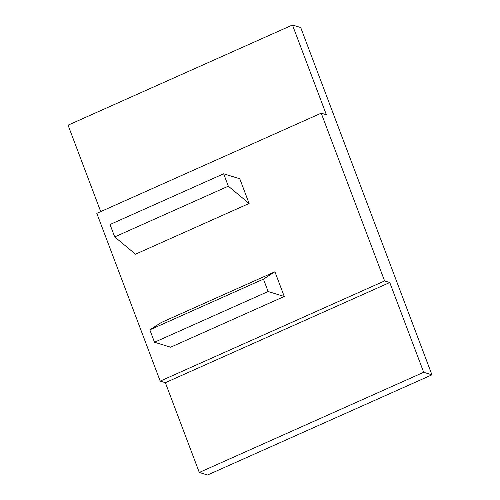 <?xml version="1.0" encoding="UTF-8"?>
<svg xmlns="http://www.w3.org/2000/svg" width="500" height="500" viewBox="0 0 500 500"><rect width="100%" height="100%" fill="white"/><g stroke="black" fill="none" stroke-linecap="round" stroke-linejoin="round"><path stroke-width="0.75" d="M321.213 113.175L384.6 280.931L389.762 282.519L423.681 372.287L431.944 374.831L300.712 27.544L292.456 25L326.375 114.763L321.213 113.175L96.812 213.344L160.206 381.1L384.6 280.931M100.719 211.6L68.056 125.169L292.456 25M160.206 381.1L165.369 382.688L199.288 472.456L207.544 475L431.944 374.831M165.369 382.688L389.762 282.519M199.288 472.456L423.681 372.287M249.106 203.475L135.488 254.194L114.706 236.906L110.025 224.513L223.644 173.794L239.769 178.762L249.106 203.475L228.325 186.188L223.644 173.794M114.706 236.906L228.325 186.188M149.825 329.844L263.444 279.125L274.919 271.775L161.3 322.494L149.825 329.844L154.506 342.238L170.637 347.206L284.256 296.488L268.125 291.519L263.444 279.125M154.506 342.238L268.125 291.519M284.256 296.488L274.919 271.775"/></g></svg>

